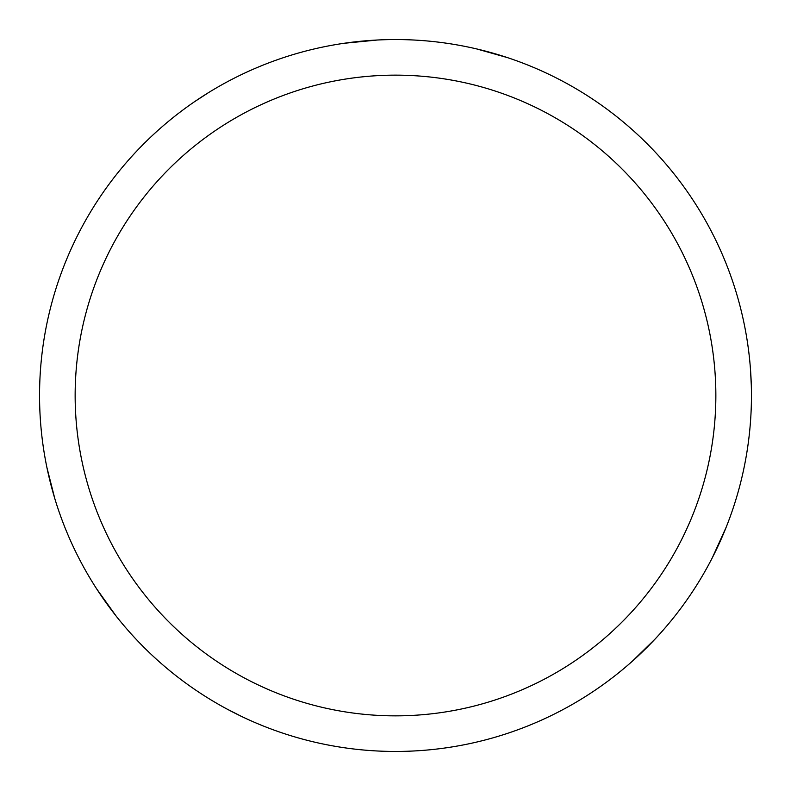 <?xml version="1.0" encoding="UTF-8"?>
<svg xmlns="http://www.w3.org/2000/svg" width="791" height="791" viewBox="0 0 791 791"><rect width="100%" height="100%" fill="white"/><g stroke="black" fill="none" stroke-linecap="round" stroke-linejoin="round"><path stroke-width="1.19" d="M395.5 39.55A355.95 355.95 0 0 1 751.45 395.5A355.95 355.95 0 0 1 395.5 751.45A355.95 355.95 0 0 1 39.55 395.5A355.95 355.95 0 0 1 395.5 39.55M395.5 75.145A320.355 320.355 0 0 1 715.855 395.5A320.355 320.355 0 0 1 395.5 715.855A320.355 320.355 0 0 1 75.145 395.5A320.355 320.355 0 0 1 395.5 75.145M655.077 639.059L632.147 661.395M476.647 48.923L507.446 57.614M750.412 368.398L751.302 385.207M726.237 527.073L712.404 557.576M241.512 716.419L226.513 708.785M116.188 616.149L96.68 588.909M54.787 498.518L46.906 467.491M194.566 101.683L208.686 92.517M344.075 43.287L377.406 40.015"/></g></svg>
